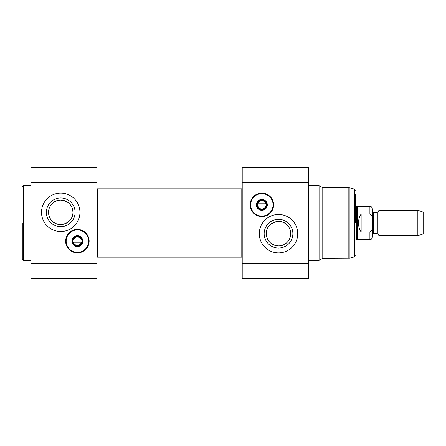 <?xml version="1.0" encoding="UTF-8"?>
<svg xmlns="http://www.w3.org/2000/svg" width="446" height="446" viewBox="0 0 446 446"><rect width="100%" height="100%" fill="white"/><g stroke="black" fill="none" stroke-linecap="round" stroke-linejoin="round"><path stroke-width="0.67" d="M241.788 188.836L241.788 257.164M97.457 257.164L97.457 188.836M60.734 200.109C68.338 200.945 72.408 205.015 72.949 212.324C73.701 222.42 59.162 228.949 52.076 220.948C44.299 212.725 50.337 199.931 60.734 200.109M22.3 223L22.3 259.299L22.3 223M97.027 263.569L97.027 167.49L30.841 167.49L30.841 278.51L97.027 278.51L97.027 263.569L30.841 263.569M79.945 212.324A19.217 19.217 0 0 1 51.123 228.965A19.217 19.217 0 0 1 51.123 195.683A19.217 19.217 0 0 1 79.945 212.324M77.387 252.893A11.741 11.741 0 0 1 67.218 235.276A11.741 11.741 0 0 1 87.555 235.276A11.741 11.741 0 0 1 77.387 252.893M72.949 212.324A12.22 12.22 0 0 1 54.624 222.905A12.22 12.22 0 0 1 54.624 201.743A12.22 12.22 0 0 1 72.949 212.324M75.084 212.324A14.356 14.356 0 0 0 53.553 199.892A14.356 14.356 0 0 0 53.553 224.756A14.356 14.356 0 0 0 75.084 212.324M72.921 242.217A4.588 4.588 0 0 0 81.852 242.217L72.921 242.217A4.588 4.588 0 0 1 72.921 240.082L81.852 240.082A4.588 4.588 0 0 0 72.921 240.082L73.361 240.082A4.165 4.165 0 0 1 81.412 240.082L81.852 240.082A4.588 4.588 0 0 1 81.852 242.217L81.412 242.217A4.165 4.165 0 0 1 73.361 242.217L72.921 242.217M72.687 241.147A4.7 4.7 0 0 1 77.387 236.452A4.7 4.7 0 0 1 82.081 241.147A4.7 4.7 0 0 1 77.387 245.846A4.7 4.7 0 0 1 72.687 241.147M65.963 241.147A11.423 11.423 0 0 0 83.095 251.042A11.423 11.423 0 0 0 83.095 231.257A11.423 11.423 0 0 0 65.963 241.147M66.175 241.147A11.211 11.211 0 0 1 82.989 231.441A11.211 11.211 0 0 1 82.989 250.858A11.211 11.211 0 0 1 66.175 241.147M71.94 241.147A5.447 5.447 0 0 0 80.107 245.863A5.447 5.447 0 0 0 80.107 236.436A5.447 5.447 0 0 0 71.94 241.147M72.581 241.147A4.806 4.806 0 0 1 79.789 236.988A4.806 4.806 0 0 1 79.789 245.311A4.806 4.806 0 0 1 72.581 241.147M379.028 223L379.028 235.811L417.835 235.811L417.835 210.189L379.028 210.189L379.028 223M372.46 223L372.46 224.723C373.007 227.956 372.154 230.381 369.896 232.009L361.143 232.009C359.387 229.266 358.495 226.261 358.473 223C358.495 219.739 359.387 216.734 361.143 213.991L369.896 213.991C372.154 215.619 373.007 218.044 372.46 221.277L372.46 223M369.896 232.009L369.896 239.547C370.676 239 371.144 240.6 372.46 236.988L372.46 209.012C371.144 205.4 370.676 207 369.896 206.453L369.896 213.991M361.143 232.009L361.143 213.991M369.896 206.453L357.514 206.453L357.514 239.547L369.896 239.547M355.378 205.918L356.588 205.918L356.588 240.082L355.378 240.082M417.835 210.189L423.7 212.324L423.7 233.676L417.835 235.811M278.51 245.891C270.906 245.055 266.836 240.985 266.295 233.676C265.543 223.58 280.082 217.051 287.168 225.052C294.945 233.275 288.908 246.069 278.51 245.891M348.839 187.772L322.776 187.772L322.776 258.228L349.943 258.083L349.943 187.917L348.839 187.772L348.839 258.228M355.378 223L355.378 194.177M257.058 204.853A4.806 4.806 0 0 1 264.261 200.689A4.806 4.806 0 0 1 264.261 209.012A4.806 4.806 0 0 1 257.058 204.853M256.417 204.853A5.447 5.447 0 0 0 264.584 209.564A5.447 5.447 0 0 0 264.584 200.137A5.447 5.447 0 0 0 256.417 204.853M250.652 204.853A11.211 11.211 0 0 1 267.466 195.142A11.211 11.211 0 0 1 267.466 214.559A11.211 11.211 0 0 1 250.652 204.853M250.435 204.853A11.423 11.423 0 0 0 267.572 214.743A11.423 11.423 0 0 0 267.572 194.958A11.423 11.423 0 0 0 250.435 204.853M266.323 205.918L265.883 205.918A4.165 4.165 0 0 1 257.833 205.918L257.392 205.918A4.588 4.588 0 0 0 266.323 205.918A4.588 4.588 0 0 0 261.858 200.26A4.588 4.588 0 0 0 257.392 203.783L257.833 203.783A4.165 4.165 0 0 1 265.883 203.783L257.392 203.783A4.588 4.588 0 0 0 257.392 205.918L266.323 205.918M257.164 204.853A4.7 4.7 0 0 1 264.205 200.784A4.7 4.7 0 0 1 264.205 208.918A4.7 4.7 0 0 1 257.164 204.853M266.295 233.676A12.22 12.22 0 0 1 284.62 223.095A12.22 12.22 0 0 1 284.62 244.257A12.22 12.22 0 0 1 266.295 233.676M264.16 233.676A14.356 14.356 0 0 0 285.691 246.108A14.356 14.356 0 0 0 285.691 221.244A14.356 14.356 0 0 0 264.16 233.676M259.299 233.676A19.217 19.217 0 0 1 288.122 217.035A19.217 19.217 0 0 1 288.122 250.317A19.217 19.217 0 0 1 259.299 233.676M308.403 182.431L308.403 167.49L242.217 167.49L242.217 182.431L308.403 182.431L308.403 278.51L242.217 278.51L242.217 182.431M322.776 187.772L319.08 185.636L319.08 260.364L322.776 258.228M261.858 193.107A11.741 11.741 0 0 1 272.027 210.724A11.741 11.741 0 0 1 251.689 210.724A11.741 11.741 0 0 1 261.858 193.107M97.027 182.431L30.841 182.431M30.841 260.364L23.365 260.364L23.365 185.636C23.142 185.402 22.791 185.759 22.3 186.701M377.305 233.676L373.313 233.676L373.313 212.324L377.305 212.324L377.305 233.676L378.041 234.1L378.041 211.9L379.028 210.189M349.943 187.917L354.587 189.16L354.587 256.84L349.943 258.083M242.217 263.569L308.403 263.569M242.217 176.025L97.027 176.025M242.217 188.836L97.027 188.836M97.027 167.49L30.841 167.49M30.841 185.636L23.365 185.636M23.365 260.364C23.142 260.598 22.791 260.241 22.3 259.299M377.305 212.324L378.041 211.9M378.041 234.1L379.028 235.811M373.313 212.324L372.46 211.471M373.313 233.676L372.46 234.529M357.514 206.453L356.588 205.918M357.514 239.547L356.588 240.082M354.587 256.84L355.378 255.809M354.587 189.16L355.378 190.191M308.403 260.364L319.08 260.364M308.403 185.636L319.08 185.636M242.217 257.164L97.027 257.164M242.217 269.975L97.027 269.975"/></g></svg>

